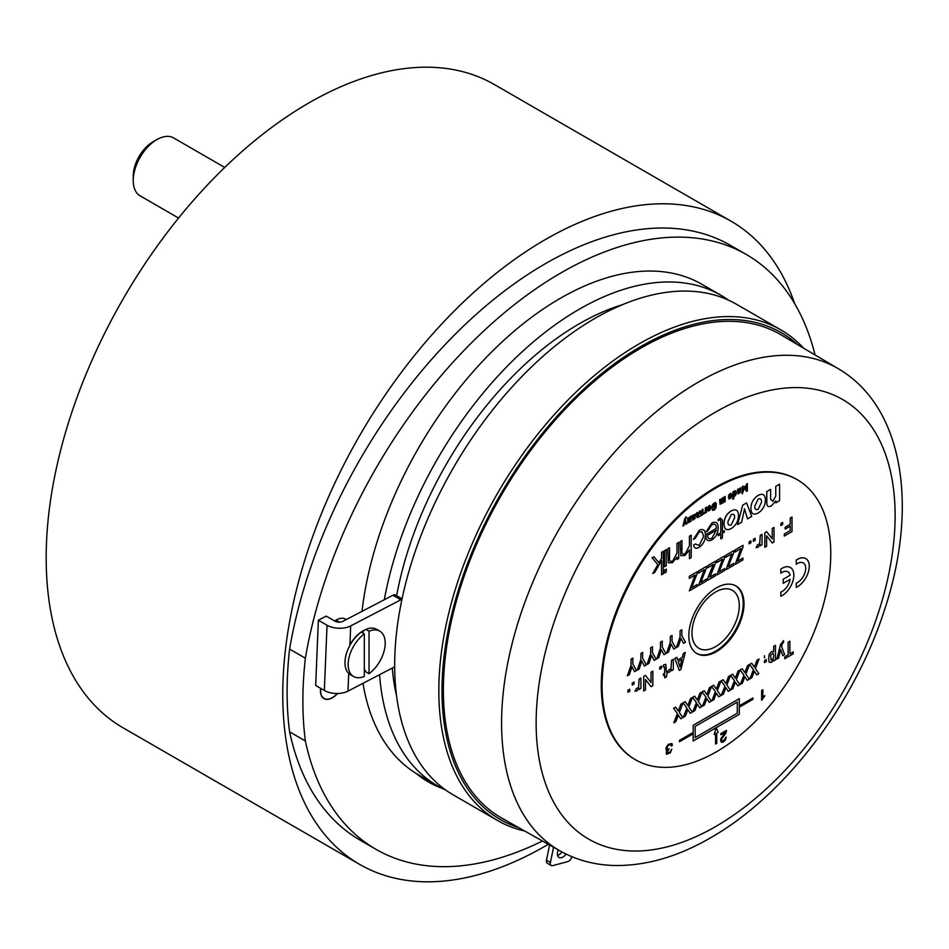 <?xml version="1.0" encoding="UTF-8"?>
<svg xmlns="http://www.w3.org/2000/svg" width="949" height="949" viewBox="0 0 949 949"><rect width="100%" height="100%" fill="white"/><g stroke="black" fill="none" stroke-linecap="round" stroke-linejoin="round"><path stroke-width="1.42" d="M794.681 303.668A371.367 214.415 120 0 0 731.038 221.176A371.367 214.415 120 0 0 545.355 239.563A371.367 214.415 120 0 0 302.755 566.826A371.367 214.415 120 0 0 359.671 864.409A371.367 214.415 120 0 0 545.355 846.022A371.367 214.415 120 0 0 548.297 844.302M731.038 221.176L494.465 84.591A371.367 214.415 120 0 0 308.781 102.978A371.367 214.415 120 0 0 66.169 430.241A371.367 214.415 120 0 0 123.097 727.824L359.671 864.409M224.747 167.451L173.631 137.937A33.452 19.312 120 0 0 156.905 139.586A33.452 19.312 120 0 0 133.24 180.571A33.452 19.312 120 0 0 134.616 188.946A33.452 19.312 120 0 0 140.179 195.885L178.578 218.056M133.24 180.571L133.24 176.016A27.877 16.097 -60 0 1 152.955 141.864L156.905 139.586M320.643 688.322A16.952 9.787 120 0 0 320.454 690.848A16.952 9.787 120 0 0 323.965 698.606A16.952 9.787 120 0 0 337.559 693.494M420.68 776.946A265.59 153.335 120 0 0 425.721 779.022M416.16 773.459A265.59 153.335 120 0 0 428.331 781.905A265.59 153.335 120 0 0 442.364 788.453M815.072 354.962A370.252 213.762 120 0 0 746.258 254.462A370.252 213.762 120 0 0 487.513 327.5A370.252 213.762 120 0 0 305.364 658.179A365.235 210.868 120 0 0 302.873 701.003A365.235 210.868 120 0 0 305.364 740.944L289.599 731.833A370.252 213.762 120 0 0 360.229 840.221L376.006 849.331A370.252 213.762 120 0 0 542.448 841.004M746.258 254.462L730.481 245.364A370.252 213.762 120 0 0 471.736 318.401A370.252 213.762 120 0 0 289.599 649.08A365.235 210.868 120 0 0 287.096 691.904A365.235 210.868 120 0 0 289.599 731.833M346.266 619.555A19.514 11.269 120 0 0 345.673 619.163A19.514 11.269 120 0 0 334.617 620.954M305.364 658.179L289.599 649.08M305.364 740.944A370.252 213.762 120 0 0 376.006 849.331M320.774 688.393A16.726 9.656 120 0 0 320.703 688.986A16.726 9.656 120 0 0 325.436 698.986A16.726 9.656 120 0 0 337.369 693.494M396.563 695.902A265.423 153.24 -60 0 1 392.293 668.06M445.674 790.043A283.265 163.548 -60 0 1 437.572 785.867A283.265 163.548 -60 0 1 379.576 674.68M437.572 785.867L418.651 774.942A283.265 163.548 -60 0 1 362.969 683.339M524.785 831.063A283.265 163.548 -60 0 1 497.501 820.47A283.265 163.548 -60 0 1 438.841 690.789A283.265 163.548 -60 0 1 562.484 405.721A283.265 163.548 -60 0 1 780.766 329.837A283.265 163.548 -60 0 1 803.589 348.164M497.501 820.47L453.349 794.965A283.265 163.548 -60 0 1 394.677 665.296A283.265 163.548 -60 0 1 518.32 380.229A283.265 163.548 -60 0 1 736.614 304.332L780.766 329.837M797.54 344.594A281.034 162.255 120 0 0 576.197 396.279A281.034 162.255 120 0 0 441.997 690.789A281.034 162.255 120 0 0 518.664 827.611M384.298 599.744A283.265 163.548 -60 0 1 524.548 349.588A283.265 163.548 -60 0 1 720.837 295.234A283.265 163.548 -60 0 1 728.5 300.169M361.996 611.358A283.265 163.548 -60 0 1 496.944 346.765A283.265 163.548 -60 0 1 701.916 284.309L720.837 295.234M396.635 595.711A265.423 153.24 -60 0 1 622.425 304.7M553.54 847.255L550.42 862.487A4.46 2.574 120 0 0 551.239 865.524A4.46 2.574 120 0 0 552.65 865.654L567.882 861.573A4.46 2.574 120 0 0 571.749 856.769L571.773 856.639M551.239 865.524L547.288 863.258A4.46 2.574 -60 0 1 546.482 860.209L550.42 862.487M557.585 855.346A7.806 4.508 120 0 0 561.986 851.988M558.059 849.794L557.585 852.072A7.806 4.508 120 0 0 559.02 857.41A7.806 4.508 120 0 0 566.067 854.076M549.59 845.025L546.482 860.209M739.283 605.652A33.452 19.312 -60 0 1 715.629 646.625A33.452 19.312 -60 0 1 691.975 632.971A33.452 19.312 -60 0 1 715.629 591.998A33.452 19.312 -60 0 1 739.283 605.652M560.112 850.956L502.033 818.252A279.089 161.128 -60 0 1 458.165 594.904A279.089 161.128 -60 0 1 640.717 348.188A279.089 161.128 -60 0 1 781.11 334.867L838.477 368.805A278.377 160.725 -60 0 0 698.428 382.091A278.377 160.725 -60 0 0 516.339 628.179A278.377 160.725 -60 0 0 560.112 850.956C576.589 860.126 594.643 864.978 614.276 865.5C645.783 865.998 677.871 856.769 710.552 837.801C784.349 795.914 853.258 705.451 883.673 612.425C918.513 510.028 904.99 407.88 838.477 368.805M602.069 685.783A161.71 93.358 120 0 0 635.569 759.817A161.71 93.358 120 0 0 760.173 716.483A161.71 93.358 120 0 0 830.766 553.753A161.71 93.358 120 0 0 797.267 479.719A161.71 93.358 120 0 0 672.663 523.053A161.71 93.358 120 0 0 602.069 685.783M797.267 479.719L796.484 479.269A161.71 93.358 120 0 0 671.868 522.591A161.71 93.358 120 0 0 601.286 685.332A161.71 93.358 120 0 0 634.774 759.354L635.569 759.817M696.507 653.339A39.028 22.539 120 0 0 726.448 642.39A39.028 22.539 120 0 0 743.233 603.374A39.028 22.539 120 0 0 735.534 585.747M744.016 603.837A39.028 22.539 120 0 0 735.938 585.96A39.028 22.539 120 0 0 705.854 596.423A39.028 22.539 120 0 0 688.82 635.7A39.028 22.539 120 0 0 696.898 653.576A39.028 22.539 120 0 0 726.981 643.114A39.028 22.539 120 0 0 744.016 603.837M693.197 733.802L679.484 741.715L679.484 740.362L693.197 732.438L693.197 725.285L739.271 698.689L739.271 705.842L752.96 697.93L752.948 699.306L739.271 707.207L739.271 714.348L693.197 740.955L693.197 733.802M737.29 702.106L695.166 726.424L695.166 737.539L737.29 713.209L737.29 702.106M716.163 727.693L714.194 734.502L715.57 733.707L715.57 744.016L716.756 743.328L716.756 733.031L718.132 732.225L716.163 727.693M726.424 730.422L726.424 730.481A4.686 2.705 120 0 1 724.965 734.502L722.236 737.99A1.779 1.032 120 0 0 721.631 739.579L722.011 740.967L723.363 740.789L726.175 737.053L725.368 740.137L723.031 742.201L721.287 742.225L720.599 740.125A2.23 1.293 120 0 1 720.86 738.868L725.261 732.189L720.813 734.751L720.813 733.66L726.424 730.422M764.906 695.676L762.866 696.851L762.866 689.757L761.632 690.469L761.632 700.303L764.906 695.676M667.123 748.453L667.408 746.566L668.879 745.036L670.67 744.514L671.275 746.021L672.378 745.38L671.856 743.506L668.333 744.384L665.973 747.883L666.139 750.018L667.337 750.351L666.328 751.928L666.506 754.241L670.314 752.806L671.809 749.164L669.804 752.154L667.705 753.174L667.455 751.703L669.116 748.832L667.811 749.259L667.123 748.453M789.888 653.873L789.888 641.18L788.121 642.2L788.121 654.905L784.764 656.827L784.764 658.701L793.234 653.825L793.234 651.951L789.888 653.873M788.121 642.2L788.121 654.905M784.645 654.62L781.537 646.388L782.427 643.422L783.566 642.544L783.566 640.67L780.541 644.466L776.804 659.14L778.666 658.072L780.707 649.591L782.795 655.688L784.645 654.62M770.624 655.237L772.937 653.149L773.649 654.608L773.447 658.12L771.11 660.302L770.624 655.237M775.463 659.911L775.463 645.344L773.696 646.364L773.696 651.56L771.501 651.607L769.224 654.3L768.619 658.653L769.248 662.319L771.513 662.39L773.696 659.863L773.696 660.943L775.463 659.911M766.294 661.595L766.294 659.555L764.514 660.575L764.514 662.627L766.294 661.595M764.443 655.783L764.514 657.894L764.443 655.783M757.005 660.16L754.348 667.1L751.691 663.232L749.603 664.442L753.447 669.686L749.852 678.867L751.928 677.669L754.348 671.228L756.768 674.869L758.844 673.671L755.368 668.582L759.081 658.974L757.005 660.16M747.504 665.652L744.846 672.592L742.189 668.725L740.101 669.923L743.945 675.166L740.35 684.359L742.415 683.161L744.846 676.708L747.266 680.362L749.342 679.164L745.867 674.063L749.58 664.454L747.504 665.652M738.002 671.133L735.333 678.084L732.675 674.217L730.6 675.415L734.443 680.658L730.837 689.84L732.913 688.642L735.333 682.201L737.764 685.842L739.84 684.644L736.365 679.555L740.078 669.947L738.002 671.133M728.5 676.625L725.831 683.565L723.174 679.698L721.098 680.896L724.941 686.151L721.335 695.332L723.411 694.134L725.831 687.681L728.251 691.335L730.339 690.137L726.863 685.036L730.564 675.427L728.5 676.625M718.998 682.117L716.329 689.057L713.672 685.19L711.596 686.388L715.439 691.631L711.833 700.813L713.909 699.615L716.329 693.173L718.749 696.827L720.837 695.617L717.349 690.528L721.062 680.919L718.998 682.117M709.496 687.598L706.827 694.538L704.17 690.67L702.094 691.868L705.937 697.124L702.331 706.305L704.407 705.107L706.827 698.666L709.247 702.307L711.323 701.109L707.847 696.008L711.56 686.4L709.496 687.598M699.982 693.09L697.325 700.03L694.668 696.163L692.58 697.361L696.424 702.604L692.829 711.786L694.893 710.587L697.325 704.146L699.745 707.8L701.821 706.59L698.345 701.501L702.058 691.892L699.982 693.09M690.481 698.571L687.811 705.51L685.154 701.643L683.078 702.841L686.922 708.096L683.316 717.278L685.392 716.08L687.811 709.638L690.243 713.28L692.319 712.082L688.844 706.981L692.556 697.373L690.481 698.571M680.979 704.063L678.31 711.003L675.652 707.135L673.576 708.334L677.42 713.577L673.814 722.77L675.89 721.572L678.31 715.119L680.73 718.773L682.817 717.563L679.342 712.474L683.055 702.865L680.979 704.063M678.274 661.548L681.845 659.472L680.042 667.017L678.274 661.548M677.74 659.994L676.791 657.301L674.834 658.44L679.294 670.433L680.848 669.531L685.297 652.402L683.327 653.529L682.39 657.313L677.74 659.994M673.327 669.709L673.327 659.306L671.56 660.326L671.002 668.654L668.713 669.97L667.432 672.509L669.259 672.248L671.56 669.638L671.56 670.729L673.327 669.709M666.447 676.839L667.325 671.678L666.447 672.189L665.842 664.312L663.398 665.035L663.398 666.91L664.68 666.969L664.68 673.209L663.398 673.944L663.398 675.439L664.68 674.703L664.68 677.859L666.447 676.839M661.536 668.179L661.536 666.115L659.757 667.135L659.757 669.199L661.536 668.179M652.853 685.7L652.853 671.133L651.073 672.153L651.038 682.545L645.474 675.391L643.707 676.412L643.707 690.979L645.474 689.959L645.51 679.543L651.085 686.72L652.853 685.7M640.883 688.44L640.883 678.037L639.116 679.057L638.558 687.384L636.269 688.701L634.988 691.24L636.815 690.979L639.116 688.369L639.116 689.46L640.883 688.44M634.003 684.075L634.003 682.011L632.236 683.031L632.236 685.095L634.003 684.075M629.745 691.263L629.745 689.223L627.977 690.243L627.977 692.284L629.745 691.263M681.856 635.771L681.856 629.804L680.077 630.824L680.077 636.815L676.4 647.515L678.369 646.376L680.967 638.416L683.565 643.386L685.522 642.248L681.856 635.771M672.058 641.429L672.058 635.462L670.279 636.482L670.279 642.473L666.601 653.173L668.571 652.034L671.168 644.074L673.766 649.045L675.724 647.906L672.058 641.429M662.26 647.088L662.26 641.109L660.48 642.141L660.48 648.131L656.803 658.831L658.772 657.693L661.37 649.733L663.956 654.703L665.925 653.564L662.26 647.088M652.449 652.746L652.449 646.767L650.682 647.799L650.682 653.79L647.004 664.49L648.974 663.351L651.572 655.379L654.158 660.35L656.127 659.223L652.449 652.746M642.651 658.404L642.651 652.426L640.883 653.446L640.883 659.448L637.206 670.148L639.175 669.009L641.773 661.038L644.359 666.008L646.328 664.881L642.651 658.404M632.853 664.063L632.853 658.084L631.085 659.104L631.085 665.107L627.408 675.807L629.377 674.668L631.963 666.696L634.561 671.667L636.53 670.54L632.853 664.063M792.024 531.594L792.024 517.027L790.244 518.047L790.244 524.311L785.167 527.241L785.167 529.091L790.244 526.161L790.244 530.55L784.301 533.99L784.301 536.055L792.024 531.594M782.676 524.477L782.676 522.413L780.908 523.445L780.908 525.509L782.676 524.477M773.993 541.998L773.993 527.43L772.225 528.451L772.225 538.83L766.614 531.689L764.847 532.709L764.847 547.276L766.614 546.256L766.614 535.865L772.237 543.018L773.993 541.998M762.035 544.738L762.035 534.334L760.256 535.355L759.71 543.682L757.409 545.011L756.139 547.537L757.954 547.288L760.256 544.667L760.256 545.77L762.035 544.738M755.155 540.372L755.155 538.308L753.376 539.329L753.376 541.393L755.155 540.372M750.884 542.828L750.884 540.776L749.117 541.796L749.117 543.86L750.884 542.828M737.456 561.215L743.02 547.134L743.02 545.307L735.19 549.839L735.19 551.903L740.92 548.593L735.19 564.406L742.948 559.922L742.948 558.048L737.456 561.215M733.85 552.425L733.85 550.61L726.009 555.129L726.009 557.193L731.738 553.884L726.009 569.697L733.767 565.224L733.767 563.35L728.286 566.517L733.85 552.425M719.105 571.808L724.668 557.727L724.668 555.912L716.839 560.432L716.839 562.496L722.569 559.186L716.839 574.999L724.597 570.515L724.597 568.641L719.105 571.808M713.268 564.56L707.586 578.593L707.657 580.302L715.416 575.818L715.416 573.943L709.935 577.111L715.499 563.018L715.499 561.203L707.657 565.723L707.657 567.787L713.387 564.489L707.657 578.641M706.317 568.321L706.317 566.506L698.488 571.025L698.488 573.089L704.217 569.78L698.488 585.592L706.246 581.12L706.246 579.246L700.753 582.413L706.317 568.321M697.147 573.623L697.147 571.796L689.306 576.328L689.306 578.392L695.036 575.082L689.306 590.895L697.064 586.411L697.064 584.537L691.584 587.704L697.147 573.623M744.751 487.715L746.436 491.345L747.373 490.894L747.373 483.61L746.495 484.12L746.495 488.664L745.19 485.912L743.114 490.609L743.114 486.066L742.237 486.576L742.154 493.824L742.237 486.576M742.237 493.86L744.775 487.632L746.507 491.392M739.508 490.336L738.452 490.953L738.654 489.648L740.066 488.889L739.508 490.336M738.452 489.174L737.563 489.281L738.061 493.919L740.849 491.95L738.452 492.389L740.706 490.028L740.659 487.857L738.452 489.174M735.309 494.334L734.135 495.378L733.779 494.654L733.897 492.875L735.048 491.807L735.309 494.334M734.882 490.728L732.889 491.973L732.889 499.257L733.779 498.747L733.779 496.149L734.882 496.125L736.246 494.002L736.246 491.309L734.882 490.728M729.544 497.94L729.271 497.086L731.086 496.03L729.544 497.94M731.086 495.2L728.381 496.754L728.915 498.96L730.813 498.332L731.976 495.081L730.706 493.255L728.476 495.236L730.789 494.382L731.086 495.2M725.178 501.63L725.178 496.434L724.289 496.944L724.289 502.14L725.178 501.63M723.043 502.863L723.043 497.656L722.153 498.166L721.323 502.911L720.505 502.258L720.505 499.127L719.615 499.637L720.077 504.216L723.043 502.863M714.158 506.754L714.158 505.734L712.889 506.469L713.257 504.785L715.131 503.789L715.368 507.205L714.182 509.032L712.035 509.186L712.735 510.348L714.158 510.171L716.056 507.751L716.258 503.516L715.356 502.424L712.628 504.334L711.999 506.517L711.999 508L714.158 506.754M708.571 510.052L708.298 509.186L710.113 508.142L708.571 510.052M710.113 507.312L707.408 508.866L707.942 511.072L709.828 510.443L711.003 507.193L709.733 505.366L707.503 507.347L709.816 506.481L710.113 507.312M706.329 512.507L706.329 507.312L705.439 507.822L705.166 511.986L703.387 513.907L706.329 512.507M702.984 514.441L702.984 509.233L702.082 509.755L701.169 514.548L700.267 513.943L700.267 510.811L699.377 511.321L698.464 516.114L697.562 515.497L697.562 512.365L696.661 512.887L696.661 516.363L697.147 517.454L698.179 517.312L702.984 514.441M694.11 516.541L693.055 517.158L693.268 515.853L694.68 515.093L694.11 516.541M693.055 515.378L692.177 515.485L692.675 520.123L695.463 518.154L693.055 518.593L695.32 516.232L695.261 514.061L693.055 515.378M690.931 521.404L690.931 516.197L690.042 516.707L689.211 521.464L688.393 520.799L688.393 517.668L687.503 518.178L687.954 522.757L690.931 521.404M686.827 523.765L685.273 519.649L686.293 516.79L684.775 518.688L682.912 526.031L683.838 525.497L684.881 521.25L685.902 524.299L686.827 523.765M796.247 560.183L796.247 564.311A11.708 6.762 -60 0 1 805.713 568.309A11.708 6.762 -60 0 1 796.247 583.232L796.247 587.36A16.726 9.656 120 0 0 809.26 566.256A16.726 9.656 120 0 0 805.796 558.605A16.726 9.656 120 0 0 796.247 560.183L796.164 560.135A16.726 9.656 120 0 1 805.713 558.558A16.726 9.656 120 0 1 805.748 558.581M780.837 573.208A11.708 6.762 -60 0 1 790.114 575.26L783.21 579.246L783.21 583.35L790.114 579.365A11.708 6.762 -60 0 1 780.837 592.129L780.837 596.257A16.726 9.656 120 0 0 793.85 575.153A16.726 9.656 120 0 0 780.837 569.08L780.837 573.208M775.76 486.386L779.58 484.18L779.58 500.669L775.843 502.828L775.843 500.87L771.525 505.77C768.382 507.454 766.816 506.458 766.804 502.804L766.804 491.558L770.635 489.352L770.635 499.316L772.842 501.333L775.76 496.173L775.76 486.386M758.156 495.39C762.854 493.041 765.274 494.595 765.392 500.04C765.262 505.615 762.854 509.945 758.156 513.029C753.459 515.366 751.039 513.824 750.92 508.391C751.039 502.816 753.447 498.486 758.156 495.39M761.513 502.27C761.656 499.221 760.529 498.166 758.156 499.091L754.823 506.137C754.68 509.174 755.784 510.23 758.156 509.305L761.513 502.27M742.699 505.176L746.602 502.923L751.727 516.446L747.504 518.889L744.574 508.747L741.62 522.282L737.587 524.607L742.699 505.176M731.252 514.619L727.919 521.665C727.776 524.702 728.891 525.758 731.252 524.833L734.621 517.798C734.763 514.749 733.636 513.694 731.252 514.619M731.252 510.918C735.961 508.569 738.381 510.123 738.5 515.568C738.369 521.143 735.961 525.473 731.252 528.557C726.554 530.894 724.146 529.352 724.028 523.919C724.146 518.344 726.554 514.014 731.252 510.918L731.181 510.87C726.471 513.967 724.063 518.296 723.945 523.872L724.028 523.919M718.203 535.651L718.203 534.228L720.789 532.733L720.789 520.977L719.888 519.411L718.203 520.681L718.203 519.566L720.208 518.059L722.414 520.052L722.414 531.796L724.312 530.705L724.312 532.223L722.414 533.314L722.414 537.941L720.789 538.866L720.789 534.251L718.203 535.746M705.866 534.512L716.329 528.379C716.365 524.678 714.858 523.468 711.821 524.75L707.764 530.835L706.08 531.796L711.94 522.958C716.104 521.12 718.144 522.745 718.073 527.822C718.168 532.887 716.104 536.932 711.88 539.957C707.8 541.772 705.795 540.195 705.866 535.224L705.866 534.512M711.892 538.213L716.305 530.206L707.61 535.212C707.717 538.451 709.152 539.447 711.892 538.213M703.636 536.315L702.011 531.713L699.14 532.069L695.166 538.391L693.422 539.4L699.247 530.277C703.387 528.474 705.427 530.088 705.368 535.117C705.451 540.183 703.387 544.24 699.164 547.288C695.985 549.044 694.158 548.285 693.672 544.999L695.415 543.991L699.235 545.521L703.636 536.315L701.975 531.701M689.437 536.232L691.18 535.224L691.18 557.656L689.437 558.664L689.437 549.934L684.893 555.533L680.777 555.604L680.219 541.547L681.963 540.55L681.963 550.396C681.643 553.741 682.746 554.797 685.285 553.587L689.437 545.805L689.437 536.232M676.981 543.421L678.725 542.413L678.725 558.522L677.064 559.471L677.064 557.016L672.485 562.698L668.333 562.793L667.776 548.736L669.519 547.739L669.519 557.798C669.235 561.025 670.35 562.01 672.853 560.764L676.981 552.994L676.981 543.421M664.537 570.159L666.281 569.151L666.281 572.033L664.537 573.042L664.537 570.159M664.537 550.61L666.281 549.601L666.281 565.711L664.537 566.707L664.537 550.61M661.548 552.33L663.292 551.333L663.292 573.754L661.548 574.762L661.548 560.622L654.727 572.377L652.71 573.54L657.859 564.667L652.082 557.798L653.897 556.755L658.962 562.793L661.548 558.38L661.548 552.33M401.937 599.412A5.575 3.215 120 0 0 400.822 599.804L392.933 595.248L342.803 621.358A5.575 3.061 -177.6 0 1 334.914 621.132L326.242 616.126L318.366 620.231L315.673 685.451L324.344 690.457A16.726 9.17 2.4 0 0 347.986 691.133L394.677 666.815M318.366 620.231L327.037 625.237A16.726 9.17 2.4 0 0 350.691 625.913L400.822 599.804M392.933 595.248A5.575 3.215 -60 0 1 395.531 595.07L402.056 598.843M364.309 671.05A25.089 14.484 120 0 0 365.092 670.492M365.092 629.875A25.089 14.484 120 0 0 349.908 644.786L350.691 625.913M360.359 632.615L361.154 632.153A26.204 15.137 120 0 0 344.985 662.699A26.204 15.137 120 0 0 350.406 674.703L353.562 676.518A26.204 15.137 120 0 0 364.309 676.412L364.309 633.968A26.204 15.137 120 0 0 349.125 657.04A26.204 15.137 120 0 0 353.562 676.518M361.154 632.153L364.309 633.968M364.309 669.116L365.887 671.868L369.031 673.683A26.204 15.137 120 0 0 384.215 650.611A26.204 15.137 120 0 0 379.778 631.132L376.623 629.306A26.204 15.137 120 0 0 365.887 629.412L363.123 631.038A22.302 12.883 120 0 0 361.711 631.678M369.031 673.683L369.031 631.239L365.887 629.412M379.778 631.132A26.204 15.137 120 0 0 369.031 631.239M363.123 633.28L363.123 631.038M715.629 826.567A253.834 146.549 -60 0 1 536.138 722.936A253.834 146.549 -60 0 1 715.629 412.056A253.834 146.549 -60 0 1 895.121 515.687A253.834 146.549 -60 0 1 715.629 826.567M327.037 625.237L324.344 690.457M348.722 673.434L347.986 691.133M336.053 620.053L339.659 622.141"/></g></svg>
